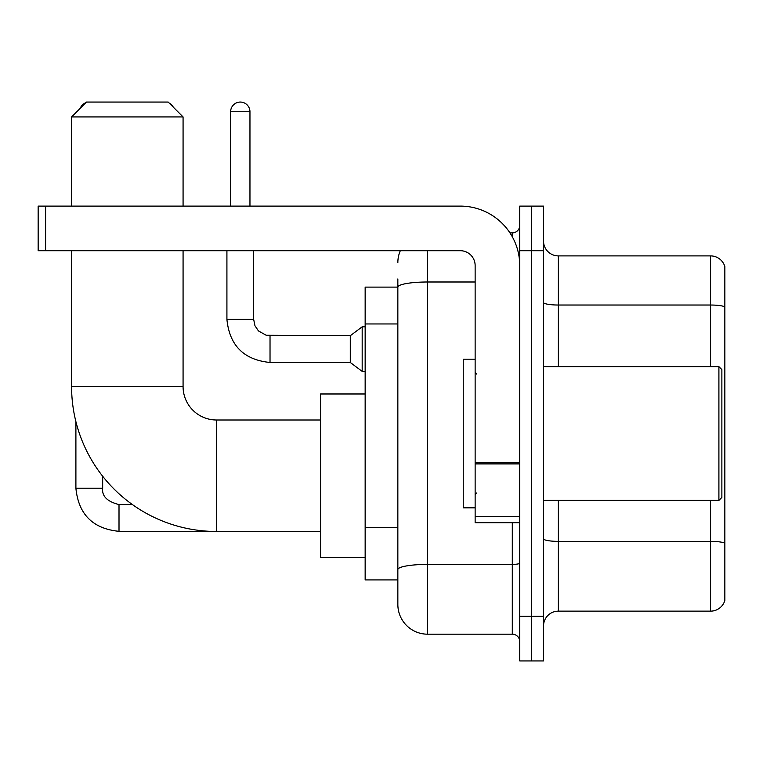 <?xml version="1.0" encoding="UTF-8"?>
<svg xmlns="http://www.w3.org/2000/svg" width="763" height="763" viewBox="0 0 763 763"><rect width="100%" height="100%" fill="white"/><g stroke="black" fill="none" stroke-linecap="round" stroke-linejoin="round"><path stroke-width="1.14" d="M427.576 250.703L427.576 634.187A29.728 29.728 0 0 1 397.847 604.458L397.847 278.943L397.847 287.117L365.153 287.117L365.153 579.928L397.847 579.928M519.737 616.342L519.737 660.939L531.62 660.939L531.62 616.342L531.62 660.939L543.514 660.939L543.514 616.342L531.62 616.342L531.62 250.703L531.62 616.342L519.737 616.342L519.737 250.703L531.62 250.703L531.62 206.105L531.62 250.703L543.514 250.703L543.514 616.342M543.514 250.703L543.514 206.105L519.737 206.105L519.737 250.703M427.576 634.187L512.297 634.187L512.297 522.703M509.932 232.868L512.297 232.868A7.43 7.43 0 0 0 519.737 225.428M397.847 604.458L397.847 574.73M475.139 281.995L427.576 281.995A29.728 5.16 180 0 0 397.847 287.155L397.847 278.943M519.737 641.616A7.43 7.43 0 0 0 512.297 634.187M397.847 262.586A29.728 29.728 0 0 1 400.327 250.703M543.514 626.003A14.859 14.859 0 0 1 558.373 611.144L710.582 611.144L710.582 500.414M724.85 266.602A14.859 14.859 0 0 0 710.582 255.901A14.859 14.859 0 0 1 724.85 266.602L724.85 600.443A14.859 14.859 0 0 1 710.582 611.144M724.85 267.794L724.85 306.888A14.859 2.585 180 0 0 710.582 305.028L710.582 255.901L558.373 255.901A14.859 14.859 0 0 1 543.514 241.041A14.859 14.859 0 0 0 558.373 255.901L558.373 366.641M320.555 531.477L216.511 531.477A144.922 144.922 0 0 1 71.588 386.555L71.588 250.703M216.511 531.477L216.511 419.993A33.438 33.438 0 0 1 183.072 386.555L183.072 250.703M86.457 102.061L168.203 102.061L183.072 116.93L71.588 116.93L86.457 102.061M183.072 206.105L183.072 116.93M71.588 206.105L71.588 116.93M365.153 393.985L320.555 393.985L320.555 557.486L365.153 557.486M85.809 102.709A9.661 9.661 0 0 0 80.268 108.26M75.899 421.634L75.899 488.225L102.662 488.225L102.662 476.217M169.357 103.215A9.661 9.661 0 0 1 173.306 107.163M230.636 206.105L230.636 111.722A9.661 9.661 0 0 1 240.297 102.061A9.661 9.661 0 0 1 249.959 111.722L249.959 206.105M270.026 362.473C243.874 359.888 229.501 345.525 226.916 319.373C229.501 345.525 243.874 359.888 270.026 362.473C243.874 359.888 229.501 345.525 226.916 319.373C229.501 345.525 243.874 359.888 270.026 362.473C243.874 359.888 229.501 345.525 226.916 319.373C229.501 345.525 243.874 359.888 270.026 362.473C243.874 359.888 229.501 345.525 226.916 319.373C229.501 345.525 243.874 359.888 270.026 362.473C243.874 359.888 229.501 345.525 226.916 319.373C229.501 345.525 243.874 359.888 270.026 362.473C243.874 359.888 229.501 345.525 226.916 319.373C229.501 345.525 243.874 359.888 270.026 362.473C243.874 359.888 229.501 345.525 226.916 319.373C229.501 345.525 243.874 359.888 270.026 362.473C243.874 359.888 229.501 345.525 226.916 319.373C229.501 345.525 243.874 359.888 270.026 362.473C243.874 359.888 229.501 345.525 226.916 319.373L253.669 319.373L254.966 325.753L258.466 330.932L266.192 335.262L350.284 335.72L350.284 362.473L270.026 362.473L270.026 335.749M350.284 335.72L362.177 326.802L362.177 371.39L365.153 371.39M519.737 522.703L475.139 522.703L475.139 462.597L519.737 462.597M519.737 265.562A59.457 59.457 0 0 0 460.28 206.105L45.58 206.105L45.58 250.703L460.28 250.703A14.859 14.859 0 0 1 475.139 265.562L475.139 462.597M45.58 250.703L38.15 250.703L38.15 206.105L45.58 206.105M718.908 366.641L721.874 369.607L721.874 497.438L718.908 500.414L718.908 366.641L543.514 366.641M475.139 359.201L463.246 359.201L463.246 507.843L475.139 507.843M397.847 323.96L365.153 323.96M397.847 527.595L365.153 527.595M519.737 563.113A7.43 1.288 0 0 1 512.297 564.401L427.576 564.401A29.728 5.16 180 0 0 397.847 569.56M512.297 236.778L512.297 232.868M724.85 543.227A14.859 2.585 180 0 0 710.582 541.368L558.373 541.368L558.373 611.144M710.582 366.641L710.582 305.028L558.373 305.028A14.859 2.585 0 0 1 543.514 302.453M558.373 500.414L558.373 541.368A14.859 2.585 0 0 1 543.514 538.783M71.588 386.555L183.072 386.555M132.409 504.572L119.009 504.572C107.211 501.596 101.756 496.15 102.662 488.225C101.756 496.15 107.211 501.596 119.009 504.572C107.211 501.596 101.756 496.15 102.662 488.225C101.756 496.15 107.211 501.596 119.009 504.572C107.211 501.596 101.756 496.15 102.662 488.225C101.756 496.15 107.211 501.596 119.009 504.572C107.211 501.596 101.756 496.15 102.662 488.225C101.756 496.15 107.211 501.596 119.009 504.572L119.009 531.325C92.857 528.74 78.484 514.376 75.899 488.225C78.484 514.376 92.857 528.74 119.009 531.325C92.857 528.74 78.484 514.376 75.899 488.225C78.484 514.376 92.857 528.74 119.009 531.325C92.857 528.74 78.484 514.376 75.899 488.225C78.484 514.376 92.857 528.74 119.009 531.325C92.857 528.74 78.484 514.376 75.899 488.225C78.484 514.376 92.857 528.74 119.009 531.325L209.949 531.325M253.669 319.373L253.669 250.703M230.636 111.722L249.959 111.722M519.737 463.894L475.139 463.894M475.139 516.561L519.737 516.561M320.555 419.993L216.511 419.993M350.284 362.473L362.177 371.39M226.916 319.373L226.916 250.703M362.177 326.802L365.153 326.802M543.514 500.414L718.908 500.414M476.627 374.07L475.139 372.582M476.627 492.974L475.139 494.462"/></g></svg>
